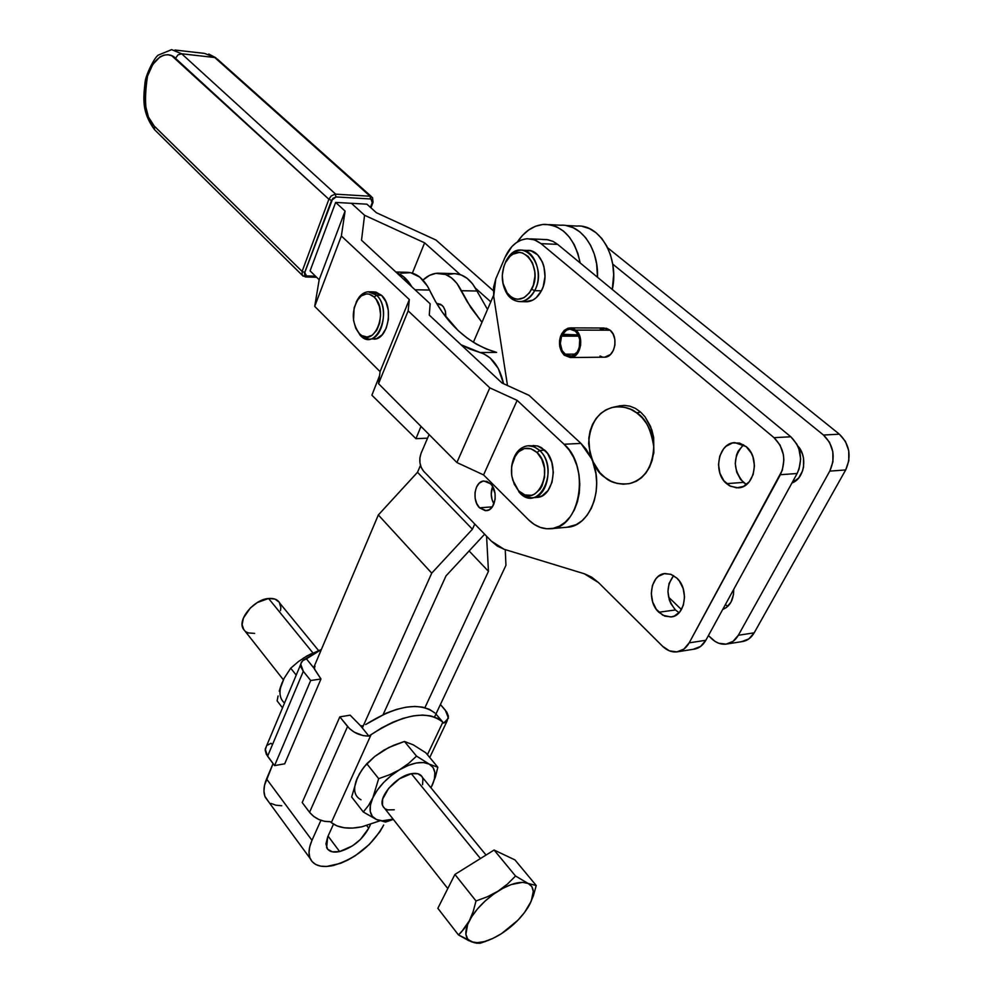 <?xml version="1.0" encoding="UTF-8"?>
<svg xmlns="http://www.w3.org/2000/svg" width="993" height="993" viewBox="0 0 993 993"><rect width="100%" height="100%" fill="white"/><g stroke="black" fill="none" stroke-linecap="round" stroke-linejoin="round"><path stroke-width="1.49" d="M725.337 604.687L727.857 606.276L725.337 604.687M733.69 589.42C733.74 599.635 730.078 606.313 722.718 609.466L726.429 607.493L731.009 602.118L733.455 594.683L733.69 589.42M793.581 479.991L795.418 481.059L793.581 479.991M797.652 445.758C808.017 456.333 804.541 478.7 791.955 482.97L798.682 477.993L802.567 470.918L803.573 466.772L803.486 458.083L802.394 453.875L797.652 445.758M479.582 507.833L492.391 506.827L479.582 507.833L476.727 503.588L475.126 498.188L475.039 492.429L476.454 487.191L479.172 483.243L482.797 481.195L486.781 481.369L490.505 483.752C498.61 491.088 495.47 510.65 486.222 510.663L479.582 507.833C471.588 500.422 474.716 481.071 483.976 481.009L490.505 483.752L492.094 485.689L495.048 493.459L495.135 499.293L492.441 506.765L489.164 509.781L485.267 510.675L479.582 507.833M675.451 609.963L679.075 612.706L675.451 609.963L670.846 603.57L669.282 599.722L667.929 591.443L669.071 583.412L673.602 575.63C665.608 586.801 666.229 598.245 675.451 609.963L658.806 612.234L675.451 609.963M676.816 578.087C689.601 589.147 685.145 616.628 670.623 616.963L662.765 615.201L656.286 609.28L652.649 601.907L651.296 593.553L652.426 585.448L655.889 578.807L658.347 576.362L664.255 573.681L670.734 574.277L676.816 578.087L679.398 581.042L683.147 588.489L684.537 596.992L683.358 605.221L679.783 611.899L674.396 616.008L671.28 616.889L664.801 616.144L658.806 612.234C646.269 601.001 650.713 573.954 665.273 573.557L671.256 574.463L676.816 578.087M743.347 482.387L746.426 484.559L740.617 479.507L736.694 472.159L735.254 463.594L736.508 455.117L738.097 451.306L743.558 444.752C732.735 456.718 732.66 469.255 743.347 482.387L726.603 483.653L743.347 482.387M746.14 446.589C760.439 457.55 754.568 487.675 738.233 487.836L730.488 486.272L723.872 480.749L719.95 473.326L718.51 464.699L719.751 456.147L723.5 448.948L726.156 446.205L732.549 442.952L739.574 443.077L746.14 446.589L751.229 452.994L752.967 456.979L754.457 465.767L753.166 474.468L749.293 481.729L743.459 486.421L736.57 487.861L729.706 485.862L726.603 483.653C712.577 472.507 718.411 442.841 734.82 442.605L746.14 446.589M636.687 412.865L640.559 412.033L645.152 416.973L650.527 426.382L653.655 437.416L653.853 452.957L649.546 467.157L645.897 473.04L641.441 477.794L636.364 481.233L631.163 483.169L636.364 481.233L641.441 477.794L645.897 473.04L649.546 467.157L652.153 460.392L653.555 453.031L653.679 445.361L652.525 437.677L650.117 430.317L646.58 423.552L642.037 417.656L636.687 412.865L630.754 409.364L624.448 407.267L618.031 406.671L611.762 407.552L605.879 409.886L600.579 413.572L596.085 418.463L592.548 424.346L590.09 431.024L588.812 438.223L589.867 453.143L592.176 460.305L599.933 472.742L605.097 477.534C610.484 482.561 618.465 484.609 629.016 483.69C644.482 479.495 652.724 467.12 653.754 446.589C650.825 428.839 645.14 417.594 636.687 412.865C631.362 408.222 623.753 406.298 613.873 407.08C598.369 410.99 589.954 423.142 588.626 443.548C591.257 461.273 596.743 472.606 605.097 477.534L610.881 481.133L617.063 483.392L623.43 484.212L629.723 483.541L635.706 481.406L641.143 477.869L645.822 473.065L649.546 467.157L653.853 452.957L653.655 437.416L651.842 429.919L645.152 416.973L640.559 412.033L636.687 412.865M505.772 261.457L507.771 258.85C521.188 239.313 543.792 267.477 531.677 289.286L534.693 290.676C548.049 266.67 523.125 235.726 508.391 257.212L505.772 261.457C509.434 254.444 514.3 250.683 520.357 250.162C534.482 248.585 543.754 274.428 534.693 290.676L541.408 290.812C550.482 274.627 541.21 248.858 527.06 250.435L531.193 250.931L537.61 254.829L542.414 262.028L543.941 266.534L544.996 276.488L543.258 286.381L541.408 290.812L534.693 290.676C531.007 297.49 526.216 301.152 520.344 301.649C511.345 301.239 505.511 294.995 502.83 282.893L508.391 295.79C517.849 304.901 526.613 303.188 534.693 290.676L531.677 289.286C524.341 300.68 516.385 302.244 507.771 293.965C501.378 284.681 500.584 274.267 505.387 262.698L505.772 261.457M560.822 335.51L578.497 335.51L560.822 335.51L561.566 336.155L560.822 335.51C558.265 343.392 559.431 349.97 564.334 355.233L561.417 351.41L559.742 346.358L559.543 340.798L560.822 335.51M575.853 330.098C584.691 336.937 580.607 357.654 570.516 357.53L564.334 355.233L570.292 357.542L574.376 356.288L577.827 352.949L580.669 345.216L579.937 336.615L575.853 330.098L610.099 330.197L575.853 330.098L569.796 327.889L564.446 330.21L561.393 334.256L562.137 334.902L564.93 331.228L567.897 329.49L569.808 329.117L575.369 331.153C583.462 337.421 579.726 356.413 570.466 356.301L564.806 354.191L575.419 354.104L564.806 354.191C560.325 349.387 559.245 343.379 561.566 336.155L578.758 336.155L561.566 336.155L560.337 343.566L562.15 350.703L566.506 355.395L572.179 355.99L577.181 352.093L579.254 347.587L579.713 339.668L578.162 334.802L575.369 331.153L570.069 329.117L566.444 330.148L562.137 334.902L578.211 334.914L561.393 334.256L564.297 330.346L568.033 328.186L572.08 328.1L575.853 330.098M600.293 329.13L606.301 328.224L610.099 330.197L613.14 334.107L614.828 339.333L614.915 345.067L613.364 350.405L610.434 354.551L604.7 357.182C614.828 357.294 618.949 336.912 610.099 330.197L604.017 328.013L570.714 327.889M754.183 632.826L748.871 638.896L741.498 641.701C746.86 641.068 751.08 638.114 754.183 632.826L738.333 635.272L733.033 641.379L726.094 644.147L718.584 643.203L714.985 641.366L708.419 635.582L711.658 638.71C715.941 642.744 720.608 644.569 725.66 644.196C731.022 643.563 735.242 640.597 738.333 635.272L829.776 471.116L738.333 635.272L754.183 632.826L845.676 469.95L754.183 632.826M607.629 247.766L839.383 434.189L845.403 441.364L848.73 450.71L848.816 460.764L845.676 469.95C851.733 456.246 849.636 444.318 839.383 434.189L823.47 435.033L829.49 442.282L832.817 451.703L832.916 461.844L829.776 471.116L845.676 469.95L829.776 471.116C835.833 457.289 833.735 445.261 823.47 435.033L612.731 264.101L823.47 435.033L839.383 434.189L607.629 247.766M681.434 609.553L668.599 597.178L681.434 609.553M520.344 301.649L527.035 301.76C532.931 301.264 537.709 297.615 541.408 290.812L536.133 297.788L532.906 300.06L525.347 301.735M505.387 262.698L510.054 256.318L512.922 254.183L519.227 252.433L522.405 252.905L528.226 256.467L532.571 263.033L534.768 271.598L534.929 276.228L533.353 285.239L529.492 292.798L523.969 297.726L517.638 299.303L514.486 298.744L511.482 297.317L506.418 292.103L503.19 284.482L502.259 275.57L503.774 266.707L505.387 262.698M618.987 406.013L624.088 405.392L629.823 406.137L635.383 408.384L640.559 412.033L635.383 408.384L629.823 406.137L624.088 405.392L618.987 406.013M493.695 296.274L507.485 385.507L493.695 296.274L495.768 278.946L493.558 287.374L493.695 296.274M678.331 651.656L693.201 649.31C698.538 648.69 702.759 645.673 705.849 640.274L689.192 642.843L780.386 474.716L797.131 473.5L705.849 640.274L689.192 642.843L782.335 470.185L783.874 460.02L783.403 454.794L780.064 445.112L774.031 437.677C784.309 448.178 786.431 460.529 780.386 474.716L797.131 473.5C803.188 459.436 801.078 447.185 790.8 436.771L774.031 437.677L541.024 243.645L557.644 244.365L790.8 436.771L774.031 437.677L541.024 243.645L536.369 240.629L531.379 239.003L526.24 238.816L521.151 240.058L516.323 242.664L511.916 246.537L505.003 257.41L495.768 278.946L505.003 257.41C510.278 245.854 517.713 239.636 527.333 238.73L534.433 239.822L541.024 243.645L557.644 244.365L553.002 241.373L547.006 239.598L530.597 238.879M689.192 642.843C686.113 648.28 681.893 651.321 676.556 651.929C671.516 652.302 666.862 650.403 662.579 646.257L669.493 650.887L676.978 651.892L683.904 649.074L689.192 642.843M598.593 582.655L662.579 646.257L598.593 582.655L584.356 573.78L591.729 577.169L598.593 582.655M504.072 549.253L584.356 573.78L504.072 549.253L491.312 541.111L497.419 546.15L504.072 549.253M423.763 471.365L491.312 541.111L423.763 471.365C419.642 466.201 418.748 460.169 421.082 453.28L419.878 457.91L419.977 462.974L421.33 467.691L423.763 471.365M429.1 434.562L421.082 453.28L429.1 434.562M693.201 649.31L700.561 646.468L705.849 640.274L797.131 473.5L799.092 468.994L800.643 458.927L798.881 448.762L796.833 444.156L790.8 436.771L557.644 244.365L552.977 241.373L547.987 239.747L542.836 239.561M493.943 503.972L492.094 499.764L491.237 494.117L492.615 486.496C490.43 492.516 490.877 498.337 493.943 503.972M602.391 356.983L600.02 356.015M436.697 303.548L442.108 305.372L443.648 307.197L445.435 311.305L445.981 317.152L445.298 310.821L443.399 306.849L440.631 304.305L437.416 303.56M396.753 272.852L403.592 276.712L411.785 286.766C407.726 279.616 402.711 274.987 396.753 272.852M461.087 344.794L469.9 349.064L483.641 353.756L490.182 358.026L498.275 368.465L503.563 383.708C499.74 366.727 491.945 356.326 480.178 352.527L461.087 344.794M420.995 426.394L415.943 438.683L371.879 395.202L379.562 375.664L371.879 395.202L415.943 438.683L427.561 438.149L415.943 438.683L420.995 426.394M395.847 272.008L406 272.293C415.732 272.219 423.577 278.139 429.547 290.055L415.012 289.757L429.547 290.055C445.361 323.197 467.715 343.975 496.612 352.403L486.297 348.965L476.404 344.137L466.995 337.968L458.133 330.545L442.369 312.274L435.567 301.611L427.499 286.183L419.828 277.134L410.63 272.665L400.998 273.212M496.612 352.403L480.178 352.527L496.612 352.403M440.458 273.261L453.23 273.609C463.048 273.559 470.955 279.356 476.963 291.023L487.513 309.444L476.963 291.023L461.385 290.713C455.39 278.959 447.495 273.112 437.702 273.174C432.365 273.485 427.462 275.781 422.968 280.076L429.547 275.346L435.877 273.348L445.547 274.478L451.616 277.966L456.991 283.464L467.418 302.095L481.977 322.328L470.806 307.569L461.385 290.713L476.963 291.023L472.556 283.837L467.169 278.363L461.087 274.9L454.645 273.609L448.178 274.502M368.962 339.172L376.682 338.613L382.106 334.864L386.227 328.124L388.4 319.423L388.275 310.101L385.867 301.624L381.56 295.318L376.583 295.231C389.169 306.08 383.248 339.581 368.962 339.172L360.397 335.522L355.941 328.571L359.106 333.325C351.534 322.104 351.373 310.486 358.585 298.459C363.599 292.923 368.8 292.451 374.175 297.056L376.583 295.231C370.662 290.179 364.94 290.701 359.429 296.795L356.202 302.182C359.181 295.715 363.202 292.252 368.279 291.768L376.583 295.231L381.56 295.318L373.244 291.868L369.607 291.793M531.665 497.803L536.754 497.419C553.461 497.419 559.431 462.937 544.772 450.201L539.671 450.474C554.317 463.234 548.359 497.803 531.665 497.803L525.421 496.748L519.699 492.813C538.814 513.791 560.4 469.118 539.671 450.474L537.052 452.51C555.844 469.466 536.294 510.092 518.892 491.038L514.275 484.299L511.73 475.709L511.631 466.549L513.989 458.183L518.47 451.865L524.416 448.538L530.932 448.749L537.052 452.51L541.793 459.275L544.425 468.001L544.524 477.348L542.066 485.825L539.993 489.326L534.569 494.154L531.429 495.321L524.912 494.924L518.892 491.038L519.699 492.813L512.636 479.855L518.346 490.468C510.067 479.123 509.248 467.269 515.876 454.881C522.244 446.912 529.306 446.13 537.052 452.51L539.671 450.474C531.143 443.461 523.373 444.343 516.385 453.093L511.718 465.916C513.803 453.875 519.24 447.16 528.053 445.758L534.085 446.751L539.671 450.474L544.772 450.201L537.474 445.919L528.499 445.733M528.499 519.761L483.566 474.915L517.154 400.378L564.061 444.256L569.287 450.214L573.631 457.463L576.921 465.729L579.006 474.666L579.8 483.914L579.267 493.099L577.442 501.862L574.401 509.831L570.267 516.695L565.216 522.194L559.469 526.116L553.238 528.326L546.771 528.76L540.341 527.42L534.172 524.378L528.499 519.761L483.566 474.915L456.892 462.539L483.566 474.915L517.154 400.378L564.061 444.256L580.942 443.399L529.095 395.388L502.011 383L429.274 315.104L430.155 303.784L361.514 240.219L364.568 215.27L351.398 203.304L335.646 202.411L345.08 211.062L341.369 235.986L409.327 299.538L408.16 310.859L489.81 387.853L517.154 400.378L489.81 387.853L456.892 462.539L489.81 387.853L408.16 310.859L378.544 383.67L456.892 462.539L378.544 383.67L408.16 310.859L409.327 299.538L380.071 371.63L378.544 383.67L380.071 371.63L409.327 299.538L341.369 235.986L314.707 306.39L380.071 371.63L314.707 306.39L341.369 235.986L345.08 211.062L319.175 279.765L314.707 306.39L319.175 279.765L310.077 270.866L319.175 279.765L345.08 211.062L335.646 202.411L310.077 270.866L335.646 202.411L351.398 203.304L364.568 215.27L351.398 203.304L364.568 215.27L424.607 242.826L364.568 215.27L361.514 240.219L430.155 303.784L429.274 315.104L502.011 383L529.095 395.388L580.942 443.399L564.061 444.256C590.748 466.71 580.247 528.785 550.271 528.748C542.352 529.219 535.103 526.216 528.499 519.761M536.679 497.431L542.029 495.892L548.012 490.579L551.996 482.313L553.324 472.333L551.785 462.217L547.639 453.553L541.533 447.682L538.045 446.08L533.129 445.497M567.04 527.233L576.288 524.614L582.059 520.717L587.124 515.255L591.269 508.441L594.311 500.534L596.148 491.845L596.681 482.722L595.887 473.549L592.747 461.633C604.228 489.785 589.358 526.749 567.077 527.233L550.892 528.698M591.53 458.629L586.168 449.308L580.942 443.399L591.53 458.642M373.927 339.172C388.226 339.569 394.159 306.142 381.56 295.318L376.024 292.128L373.07 291.868M373.02 202.349L372.561 197.607L370.104 196.242L372.561 197.607L373.02 202.349L372.226 202.684L372.288 200.139L370.501 198.972L336.068 196.937L332.829 198.377L304.528 273.137L304.727 274.924L305.993 275.905L315.538 276.215L306.576 275.98L305.447 276.96L306.576 275.98L304.714 272.467L302.108 271.412L302.207 275.222L303.126 276.178L302.207 275.222L302.108 271.412L304.714 272.467L331.55 200.338L328.894 199.258L302.108 271.412L154.188 125.987C145.648 119.83 143.426 103.198 147.523 76.089C155.566 51.921 170.461 52.145 175.5 58.314L328.894 199.258L331.55 200.338L336.068 196.937L335.125 194.156L331.178 195.956L328.894 199.258L331.178 195.956L335.125 194.156L336.068 196.937L370.501 198.972L370.104 196.242L335.671 194.156L181.669 53.783L177.97 54.888L175.5 58.314L177.97 54.888L181.669 53.783L171.652 49.65L181.669 53.783L214.749 57.52L370.104 196.242L372.226 202.684L370.439 207.338L373.02 202.361M155.566 130.704L154.511 129.649L154.188 125.987L154.511 129.661L155.566 130.704M217.194 58.959L371.394 196.564M204.62 53.411L214.749 57.52L204.62 53.411L174.979 50.035M154.188 125.987L148.453 117.05L145.189 104.476L144.866 90.127L147.523 76.089L152.81 64.421L159.96 56.899L163.919 55.099L167.929 54.714L171.839 55.807L328.894 199.258L302.108 271.412L154.188 125.987M181.669 53.783L214.749 57.52L370.104 196.242L335.671 194.156L181.669 53.783M412.393 273.112L424.607 242.826L412.393 273.112M490.79 301.835L475.448 288.156L490.79 301.835M460.255 274.614L424.607 242.826L460.255 274.614M435.977 240.033L493.322 290.713L435.977 240.033L376.421 212.738L435.977 240.033M376.421 212.738L366.926 204.186L351.398 203.304L366.926 204.186L376.421 212.738M360.397 335.522C376.161 352.949 393.588 310.424 376.583 295.231L374.175 297.056C389.604 310.871 373.802 349.536 359.466 333.71L360.397 335.522M359.466 333.71L355.655 327.951L353.533 320.342L354.116 307.954L356.946 300.829L361.278 295.889L366.479 293.903L369.16 294.139L374.175 297.056L376.31 299.613L379.413 306.489L380.592 314.756L379.649 323.135L376.732 330.309L372.313 335.187L367.087 337.024L361.849 335.597L359.466 333.71M310.188 858.56C313.751 865.66 321.422 867.981 333.214 865.536C355.506 858.796 372.325 845.304 383.683 825.034L379.996 831.6L369.247 844.522L355.407 855.643L347.922 860.012L340.438 863.351L326.536 866.492L320.64 866.144L315.762 864.506L312.1 861.626L309.816 857.604L309.022 852.577L309.742 846.731L311.976 840.314L266.571 778.934C263.579 786.195 263.145 792.302 265.28 797.242L268.52 801.661L264.883 796.249L263.952 791.173L264.51 785.314L273.063 763.592L266.571 778.934L311.976 840.314L320.925 820.33L311.976 840.314C308.773 847.637 308.178 853.719 310.188 858.56L265.28 797.242M339.643 851.56L328.062 836.094L339.643 851.56C332.965 852.9 328.621 851.56 326.61 847.563L327.678 836.962L333.487 824.14L327.678 836.962L325.927 843.976L327.616 849.201L332.444 851.845L339.643 851.56L352.428 845.887L360.434 839.47L368.726 828.224C362.197 839.941 352.503 847.712 339.643 851.56M366.715 825.617L368.726 828.224L370.476 824.463L368.726 828.224L366.715 825.617M582.32 226.404L589.408 228.601L596.011 232.71L601.882 238.593L606.76 246.041L610.447 254.754L612.78 264.386L613.662 274.552L612.296 289.459C619.409 257.733 600.07 223.996 576.871 226.056L565.65 225.473M560.772 225.225C580.744 223.686 598.804 248.66 597.501 277.258C598.804 248.66 580.744 223.686 560.772 225.225L549.29 224.617M474.778 524.043L472.42 529.219L417.507 472.283L420.486 465.369L417.507 472.283L472.42 529.219L431.732 573.147L362.333 727.981L431.732 573.147L378.333 514.957L431.732 573.147L472.42 529.219L474.778 524.043M473.376 342.324L493.571 295.355L473.376 342.324M517.415 241.932L522.479 235.428L528.661 229.991L535.45 226.292L542.6 224.505L549.849 224.703L556.912 226.925L563.503 231.096L569.349 237.079L574.227 244.638L577.901 253.476L580.185 262.971C574.711 238.072 562.783 225.2 544.425 224.368C533.762 225.126 524.763 230.972 517.415 241.932M445.994 575.89L484.646 534.222L445.994 575.89L383.149 714.55L445.994 575.89M313.639 667.768L378.333 514.957L417.507 472.283L378.333 514.957L313.639 667.768M281.739 805.745L275.855 805.199L270.965 803.399M424.917 707.674L488.457 571.323L486.582 536.232L488.457 571.323L469.106 550.966L488.457 571.323L424.917 707.674M505.263 549.625L505.946 565.315L434.537 717.008L505.946 565.315L505.263 549.625M597.501 277.258L596.632 263.828L594.298 254.121L590.612 245.345L585.746 237.836L579.887 231.903L573.284 227.769L566.209 225.56L573.284 227.769L579.887 231.903L585.746 237.836L590.612 245.345L594.298 254.121L596.632 263.828L597.501 277.258M318.554 650.514L279.827 603.223C277.829 599.586 274.08 598.009 268.569 598.481L312.894 652.885L268.569 598.481C254.196 599.437 237.513 619.185 243.062 628.594L245.147 631.238M422.559 784.718L422.919 778.76L421.926 776.476L417.792 773.708L411.313 773.696L480.438 858.535L411.313 773.696C396.517 775.943 377.861 797.193 382.814 806.055L384.75 808.513M331.314 822.626L330.21 821.658L331.314 822.626L371.134 734.584C403.369 713.93 427.275 709.809 442.841 722.209L443.685 723.115L447.024 721.166L448.426 716.201L446.813 712.18L440.433 704.484L445.298 710.156L448.464 718.125L443.685 723.115L435.939 714.029L443.685 723.115L442.841 722.209L427.412 754.717L442.841 722.209L437.503 718.299L430.677 715.891L422.534 715.059L413.311 715.866L403.257 718.299L392.657 722.308L381.846 727.795L368.875 736.061L360.521 725.734L350.157 715.171L339.829 716.859L349.474 728.577L354.389 732.226L363.19 735.627L368.875 736.061L371.134 734.584L331.314 822.626L337.186 825.977L344.397 827.79L352.714 828.063L361.899 826.797C348.766 829.49 338.576 828.1 331.314 822.626M355.854 781.764L359.354 773.981L364.133 766.832L374.758 756.455L388.685 747.543L404.449 741.461L413.324 744.874L425.823 752.793L437.839 767.266L425.823 752.793L413.324 744.874L404.449 741.461L416.539 756.12L429.237 764.101L437.839 767.266L435.368 777.072L430.987 787.821L435.368 777.072L437.839 767.266L429.237 764.101L433.085 767.527L434.86 772.566L434.438 778.872L431.893 786.009C436.684 775.421 435.79 768.11 429.237 764.101L416.539 756.12L404.449 741.461L393.787 745.222L383.782 750.199L374.758 756.455L366.777 763.716L378.668 778.649L389.492 774.801L399.608 769.736L408.644 763.406L416.539 756.12L408.644 763.406L399.608 769.736L408.197 765.442L416.365 762.996L423.539 762.55L429.237 764.101C421.926 760.799 412.045 762.674 399.608 769.736L389.492 774.801L378.668 778.649L372.834 797.826L368.453 805.559L363.289 811.989L351.646 796.969L357.294 778.053L361.651 770.245L366.777 763.716L378.668 778.649L372.834 797.826L377.34 790.13L383.608 782.534L391.217 775.57L399.608 769.736C387.233 777.445 378.308 786.804 372.834 797.826L368.453 805.559L363.289 811.989L351.646 796.969L357.294 778.053C352.8 788.827 354.042 796.076 361.03 799.787M385.483 822.067L376.372 819.473L363.289 811.989L376.372 819.473L372.276 816.271L370.24 811.368L370.414 805.075L372.834 797.826C368.242 808.637 369.408 815.849 376.372 819.473L385.483 822.067L390.82 820.305L385.483 822.067M393.302 819.374L390.82 820.305L393.302 819.374M393.129 819.151L382.218 820.789L376.372 819.473C380.704 821.348 386.302 821.236 393.129 819.151M486.036 855.06L422.447 777.395C420.697 773.957 416.986 772.715 411.313 773.696L399.434 778.797L388.635 788.355L382.665 799.067L382.442 805.013L383.521 807.259M385.321 808.91L387.791 809.891L394.283 809.767M360.521 725.734L350.157 715.171L339.829 716.859L302.207 802.518L309.543 812.311C315.054 818.729 321.943 821.844 330.21 821.658L324.637 821.348L318.827 819.486L313.565 816.333L309.543 812.311L347.562 726.516L309.543 812.311L302.207 802.518L339.829 716.859L347.562 726.516C353.347 732.846 360.459 736.036 368.875 736.061L360.521 725.734L361.812 725.871L360.521 725.734M363.14 725.672L361.812 725.871L363.14 725.672M434.797 712.937C419.381 701.555 396.331 705.427 365.635 724.542L386.265 713.16L396.393 709.449L406.013 707.19L414.875 706.42L422.757 707.165L429.448 709.362L434.797 712.937M361.899 826.797L379.798 820.851L361.899 826.797M527.854 907.664L529.455 904.884C523.286 915.794 513.977 925.377 501.527 933.619L492.876 938.422L484.634 941.525L477.372 942.692L471.563 941.836L467.641 938.981L465.891 934.301L467.629 924.545L471.601 916.862L477.546 908.856L485.056 901.098L493.583 894.159L502.532 888.512L511.246 884.552L522.554 882.355L528.189 883.472L531.838 886.575L533.291 891.429L531.23 901.185L524.478 912.579L517.862 920.263L501.539 933.619C489.015 941.389 479.023 944.12 471.563 941.836C464.786 938.77 464.054 931.757 469.341 920.772C475.535 909.514 485.105 899.633 498.052 891.143C510.998 883.286 521.052 880.741 528.189 883.472C534.519 886.972 534.942 894.097 529.455 904.884L533.378 895.773L536.232 885.52L528.189 883.472L515.541 876.025L507.423 884.118L498.052 891.143L487.439 896.741L476.019 900.961L473.214 911.462L469.341 920.772L464.314 928.629L458.481 934.934L468.659 940.594L476.454 943.189L480.202 943.238L488.829 940.148M529.455 904.884L533.378 895.773L536.232 885.52L514.957 859.913L536.232 885.52L528.189 883.472L515.541 876.025L494.104 850.033L514.957 859.913L494.104 850.033L515.541 876.025L507.423 884.118L498.052 891.143L487.439 896.741L476.019 900.961L454.906 874.436L494.104 850.033L454.906 874.436L476.019 900.961L473.214 911.462L469.341 920.772L461.472 931.943L458.481 934.934L437.839 908.31L454.906 874.436L437.839 908.31L458.481 934.934L474.17 942.705L480.202 943.238L485.825 941.314M280.907 686.113L282.186 682.464C278.623 691.662 279.393 698.526 284.519 703.044M303.175 658.272L311.392 653.642M280.597 686.734L284.035 678.455L290.713 668.19L298.496 661.524L307.247 655.765L321.372 649.496L307.247 655.765L298.496 661.524L290.713 668.19L296.224 675.103L290.713 668.19L284.035 678.455L279.232 691.252L280.597 686.734M278.077 695.994L277.121 700.872L278.077 695.994M282.521 707.835L277.121 700.872L282.521 707.835M284.706 763.803L320.95 679.013L310.685 680.503L274.577 765.615L284.706 763.803L274.577 765.615L310.685 680.503L303.312 671.305L267.576 756.269L274.577 765.615L266.298 754.221L265.181 750.174L266.496 746.115L265.243 749.082L267.576 756.269L303.312 671.305L310.685 680.503L320.95 679.013L284.706 763.803M267.328 745.222L270.99 743.273L271.983 744.129M314.496 667.147L314.595 669.394L320.95 679.013L314.21 668.475L306.427 658.843L302.753 660.63L300.879 663.572L301.065 667.284L303.312 671.305L300.742 664.305L301.425 662.219L303.386 660.146L321.322 649.596L306.427 658.843L314.21 668.475L314.992 666.229M243.844 629.86L242.118 624.684L243.359 618.142L250.31 608.001L257.286 602.565L268.569 598.481L274.949 599.077L279.244 602.23L280.833 607.468L280.522 610.608M254.63 633.385L248.25 632.913L245.743 631.685M671.839 616.79L670.623 616.963M508.391 257.212L507.771 258.85M522.492 250.248L527.06 250.435M570.516 357.53L604.7 357.182M570.652 329.13L569.808 329.117M741.498 641.701L727.435 643.911M508.391 295.79L507.771 293.965M620.315 405.727L613.885 407.08M359.429 296.795L358.585 298.459M359.987 335.1L359.106 333.325M516.385 453.093L515.876 454.881M519.091 492.18L518.346 490.468M171.652 49.65L158.632 54.95C154.858 56.278 145.4 75.555 145.04 82.58C143.265 98.766 141.751 112.159 154.511 129.661L302.207 275.222L305.559 276.96L316.593 277.246M370.935 207.785L372.958 202.522M208.791 54.019L216.002 57.892M283.377 679.783L243.062 628.594M447.793 888.561L382.814 806.055M447.024 721.166L429.733 757.51M300.742 664.305L265.243 749.082"/></g></svg>
